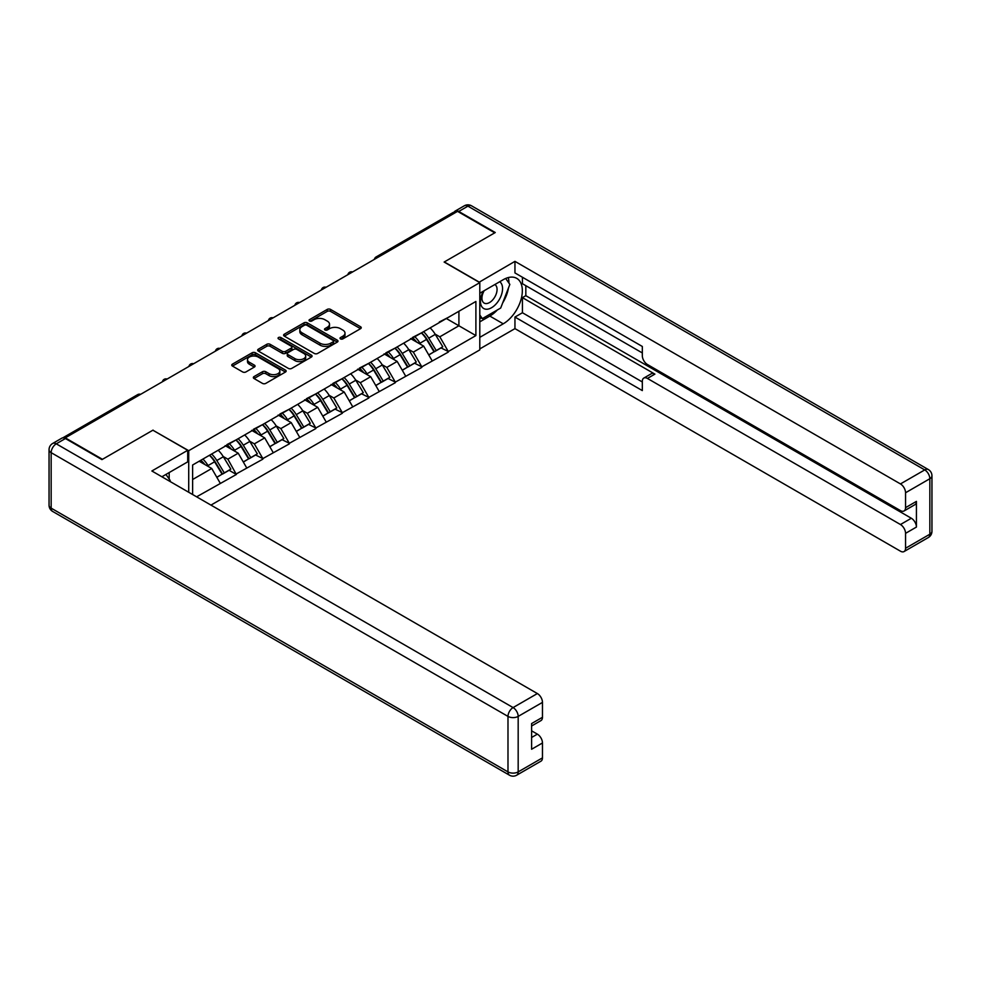 <?xml version="1.0" encoding="UTF-8"?>
<svg xmlns="http://www.w3.org/2000/svg" width="981" height="981" viewBox="0 0 981 981"><rect width="100%" height="100%" fill="white"/><g stroke="black" fill="none" stroke-linecap="round" stroke-linejoin="round"><path stroke-width="1.47" d="M340.505 338.899A1.655 0.956 0 0 0 342.835 338.899L360.554 328.672A2.354 1.361 0 0 0 361.241 327.703A2.354 1.361 0 0 0 360.554 326.747L330.548 309.42A2.354 1.361 0 0 0 327.213 309.42L309.506 319.647A1.655 0.956 0 0 0 309.015 320.321A1.655 0.956 0 0 0 309.506 320.995A1.655 0.956 0 0 0 311.835 320.995L314.128 319.671A7.541 4.353 0 0 1 324.797 319.671L327.298 321.118A7.541 4.353 0 0 1 329.506 324.196A7.541 4.353 0 0 1 327.298 327.274L325.005 328.598A1.655 0.956 0 0 0 324.515 329.273A1.655 0.956 0 0 0 325.005 329.947A1.655 0.956 0 0 0 327.335 329.947L329.628 328.623A7.541 4.353 0 0 1 340.297 328.623L342.798 330.07A7.541 4.353 0 0 1 345.005 333.148A7.541 4.353 0 0 1 342.798 336.225L340.505 337.55A1.655 0.956 0 0 0 340.027 338.224A1.655 0.956 0 0 0 340.505 338.899L340.505 337.55M254.03 376.594A2.354 1.361 0 0 0 253.343 377.562A2.354 1.361 0 0 0 254.03 378.519L262.454 383.387A2.354 1.361 0 0 0 265.79 383.387L285.459 372.032A2.354 1.361 0 0 0 286.145 371.063A2.354 1.361 0 0 0 285.459 370.107L255.452 352.78A2.354 1.361 0 0 0 252.117 352.78L232.448 364.135A2.354 1.361 0 0 0 231.761 365.104A2.354 1.361 0 0 0 232.448 366.06L242.614 371.934A2.354 1.361 0 0 0 245.949 371.934L254.361 367.066A2.354 1.361 0 0 0 255.06 366.109A2.354 1.361 0 0 0 254.361 365.14L249.321 362.234A6.303 3.642 0 0 1 247.482 359.659A6.303 3.642 0 0 1 251.369 356.299A6.303 3.642 0 0 1 258.248 357.084L277.991 368.488A6.303 3.642 0 0 1 279.843 371.063A6.303 3.642 0 0 1 275.955 374.423A6.303 3.642 0 0 1 269.076 373.638L265.79 371.738A2.354 1.361 0 0 0 262.454 371.738L254.03 376.594L254.03 378.519M153.061 430.107L102.453 459.316L65.261 437.845L457.551 211.356L494.743 232.828L444.135 262.05L479.795 282.638L188.72 450.696L153.061 430.303M314.288 353.454A2.354 1.361 0 0 0 317.623 353.454L337.292 342.099A2.354 1.361 0 0 0 337.991 341.13A2.354 1.361 0 0 0 337.292 340.174L307.298 322.847A2.354 1.361 0 0 0 303.963 322.847L284.294 334.202A2.354 1.361 0 0 0 283.595 335.171A2.354 1.361 0 0 0 284.294 336.127L314.288 353.454M279.193 339.254A1.655 0.956 0 0 1 280.873 339.487L280.873 337.525L311.382 355.134A2.354 1.361 0 0 1 312.068 356.103A2.354 1.361 0 0 1 311.382 357.059L291.7 368.415A2.354 1.361 0 0 1 288.377 368.415L258.371 351.1L258.371 349.175A2.354 1.361 0 0 0 257.672 350.131A2.354 1.361 0 0 0 258.371 351.1M258.371 349.175L266.783 344.306A2.354 1.361 0 0 1 270.118 344.306L282.283 351.333A2.354 1.361 0 0 0 285.618 351.333L291.21 348.108A2.354 1.361 0 0 0 291.897 347.151A2.354 1.361 0 0 0 291.21 346.183L278.543 338.874A1.655 0.956 0 0 1 278.052 338.2A1.655 0.956 0 0 1 279.07 337.317A1.655 0.956 0 0 1 280.873 337.525M188.72 492.266L188.72 450.696M210.964 505.105L479.795 349.898L479.795 282.638M209.554 455.233A16.088 9.295 -120 0 1 215.06 461.671L222.564 474.056L229.1 470.279L236.36 474.473L227.862 459.169L223.165 456.459M236.36 474.473L196.617 496.827M192.619 494.522L192.619 465.006L475.895 301.461L475.895 335.588L448.292 351.517L439.807 336.814L435.098 334.092M421.499 332.866A16.088 9.295 -120 0 1 427.005 339.316L434.509 351.689L441.045 347.912L448.292 351.517M448.292 352.105L421.805 366.808L413.32 352.105L408.611 349.383M395 348.169A16.088 9.295 -120 0 1 400.518 354.607L408.01 366.992L414.546 363.215L421.805 366.808M421.805 367.397L395.318 382.112L386.821 367.397L382.112 364.687M368.513 363.46A16.088 9.295 -120 0 1 374.019 369.898L381.523 382.283L388.059 378.507L395.318 382.112M395.318 382.7L368.819 397.403L360.334 382.7L355.625 379.978M342.013 378.752A16.088 9.295 -120 0 1 347.532 385.202L355.024 397.575L361.56 393.798L368.819 397.403M368.819 397.992L342.332 412.694L333.834 397.992L329.125 395.282M315.526 394.055A16.088 9.295 -120 0 1 321.032 400.493L328.537 412.878L335.073 409.102L342.332 412.694M342.332 413.283L315.833 427.998L307.347 413.283L302.639 410.573M289.039 409.347A16.088 9.295 -120 0 1 294.545 415.785L302.038 428.17L308.586 424.393L315.833 427.998M315.833 428.587L289.346 443.289L280.848 428.587L276.151 425.864M262.54 424.638A16.088 9.295 -120 0 1 268.046 431.088L275.551 443.461L282.087 439.684L289.346 443.289M289.346 443.878L262.847 458.581L254.361 443.878L249.652 441.168M236.053 439.942A16.088 9.295 -120 0 1 241.559 446.38L249.051 458.765L255.6 454.988L262.847 458.581M262.847 459.169L236.36 473.884M227.359 444.368L236.36 439.758M227.862 459.169L238.224 453.197L225.152 445.644M246.709 467.9L238.224 453.197M253.846 429.077L262.847 424.466M254.361 443.878L264.711 437.894L251.639 430.352M273.209 452.609L264.711 437.894M280.345 413.774L289.346 409.163M280.848 428.587L291.21 422.603L278.138 415.049M299.696 437.305L291.21 422.603M306.832 398.482L315.833 393.872M307.347 413.283L317.697 407.311L304.625 399.757M326.195 422.014L317.697 407.311M333.332 383.191L342.332 378.58M333.834 397.992L344.196 392.008L331.112 384.466M352.682 406.723L344.196 392.008M359.819 367.887L368.819 363.277M360.334 382.7L370.683 376.716L357.611 369.163M379.181 391.419L370.683 376.716M386.306 352.596L395.318 347.985M386.821 367.397L397.182 361.425L384.098 353.871M405.668 376.128L397.182 361.425M412.805 337.305L421.805 332.694M413.32 352.105L423.669 346.121L410.598 338.58M432.167 360.836L423.669 346.121M455.012 212.828L378.077 257.243M376.986 257.868A3.605 2.085 120 0 1 377.906 257.145A3.605 2.085 60 0 0 376.103 256.961L453.038 212.546A3.605 2.085 60 0 1 454.841 212.73M439.292 322.001L448.292 317.39M439.807 336.814L458.912 325.778L458.912 311.271L475.895 301.461M446.343 318.518L475.895 335.588M192.619 479.513L211.737 468.489L199.168 461.229M220.222 483.192L211.737 468.489M426.637 339.598L427.471 340.088M400.138 354.889L400.984 355.38M373.651 370.193L374.484 370.671M347.151 385.484L347.997 385.974M320.664 400.775L321.498 401.266M294.165 416.079L295.011 416.557M267.678 431.37L268.512 431.861M241.179 446.662L242.025 447.152M214.692 461.965L215.538 462.443M341.167 339.132L342.798 338.187A7.541 4.353 0 0 0 345.005 335.11L345.005 333.148M329.506 324.196L329.506 326.158A7.541 4.353 0 0 1 327.298 329.236L325.667 330.18M360.518 328.684L330.548 311.382A2.354 1.361 0 0 0 327.213 311.382L310.155 321.228M337.292 340.174L337.292 342.099L307.298 324.809A2.354 1.361 0 0 0 303.963 324.809L284.318 336.152M333.135 341.805A1.655 0.956 0 0 0 333.614 341.13A1.655 0.956 0 0 0 333.135 340.456L306.795 325.251A1.655 0.956 0 0 0 304.453 325.251L302.038 326.648A7.541 4.353 0 0 0 299.83 329.726A7.541 4.353 0 0 0 302.038 332.804L320.039 343.203A7.541 4.353 0 0 0 330.707 343.203L333.135 341.805L333.135 343.767A1.655 0.956 0 0 0 333.614 343.092L333.614 341.13M299.83 329.726L299.83 331.688A7.541 4.353 0 0 0 302.038 334.766L302.038 332.804M333.135 343.767L330.707 345.165A7.541 4.353 0 0 1 320.039 345.165L302.038 334.766M258.395 351.112L266.783 346.268L266.783 344.306M291.897 347.151L291.897 349.113A2.354 1.361 0 0 1 291.21 350.07L285.618 353.295A2.354 1.361 0 0 1 282.283 353.295L270.118 346.268A2.354 1.361 0 0 0 266.783 346.268M280.873 339.487L311.345 357.084M294.913 358.629A6.303 3.642 0 0 0 301.792 359.414A6.303 3.642 0 0 0 305.68 356.054A6.303 3.642 0 0 0 303.828 353.479L296.875 349.457A2.354 1.361 0 0 0 293.54 349.457L287.96 352.682A2.354 1.361 0 0 0 287.261 353.65A2.354 1.361 0 0 0 287.96 354.607L294.913 358.629L294.913 360.591A6.303 3.642 0 0 0 301.792 361.376A6.303 3.642 0 0 0 305.68 358.016L305.68 356.054M287.261 353.65L287.261 355.613A2.354 1.361 0 0 0 287.96 356.569L287.96 354.607M294.913 360.591L287.96 356.569M279.843 371.063L279.843 373.025A6.303 3.642 0 0 1 275.955 376.385A6.303 3.642 0 0 1 269.076 375.6L265.79 373.7A2.354 1.361 0 0 0 262.454 373.7L254.067 378.543M247.482 359.659L247.482 361.621A6.303 3.642 0 0 0 249.321 364.196L249.321 362.234M254.337 367.09L249.321 364.196M285.422 372.044L255.452 354.742A2.354 1.361 0 0 0 252.117 354.742L232.472 366.085M430.119 327.887A19.694 11.367 60 0 1 435.282 334.386L428.746 338.163A19.694 11.367 -120 0 0 423.584 331.664M428.746 338.163L436.238 350.536L442.774 346.759L435.282 334.386M434.509 351.689L436.238 350.536M441.045 347.912L442.774 346.759M412.314 337.574A16.088 9.295 60 0 1 416.753 342.136M414.828 336.716A19.694 11.367 60 0 1 419.991 343.203L420.739 344.429M428.795 354.987L434.031 351.811L426.539 339.426A19.694 11.367 -120 0 0 421.376 332.939M434.031 351.811L428.722 354.877M403.62 343.191A19.694 11.367 60 0 1 408.783 349.677L402.247 353.454A19.694 11.367 -120 0 0 397.084 346.967M402.247 353.454L409.751 365.839L416.287 362.063L408.783 349.677M408.01 366.992L409.751 365.839M414.546 363.215L416.287 362.063M385.827 352.878A16.088 9.295 60 0 1 390.266 357.427M388.341 352.007A19.694 11.367 60 0 1 393.504 358.506L394.239 359.72M402.296 370.291L407.544 367.115L400.04 354.73A19.694 11.367 -120 0 0 394.877 348.243M407.544 367.115L402.235 370.168M377.133 358.482A19.694 11.367 60 0 1 382.296 364.969L375.76 368.746A19.694 11.367 -120 0 0 370.597 362.259M375.76 368.746L383.252 381.131L389.788 377.354L382.296 364.969M381.523 382.283L383.252 381.131M388.059 378.507L389.788 377.354M359.34 368.169A16.088 9.295 60 0 1 363.767 372.719M361.854 367.311A19.694 11.367 60 0 1 367.004 373.798L367.752 375.024M375.809 385.582L381.045 382.406L373.553 370.021A19.694 11.367 -120 0 0 368.39 363.534M381.045 382.406L375.748 385.472M350.634 373.773A19.694 11.367 60 0 1 355.796 380.272L349.261 384.049A19.694 11.367 -120 0 0 344.098 377.55M349.261 384.049L356.765 396.422L363.301 392.645L355.796 380.272M355.024 397.575L356.765 396.422M361.56 393.798L363.301 392.645M332.841 383.461A16.088 9.295 60 0 1 337.28 388.022M335.355 382.602A19.694 11.367 60 0 1 340.517 389.089L341.253 390.315M349.31 400.873L354.558 397.697L347.053 385.312A19.694 11.367 -120 0 0 341.891 378.825M354.558 397.697L349.248 400.763M324.147 389.077A19.694 11.367 60 0 1 329.309 395.564L322.774 399.341A19.694 11.367 -120 0 0 317.611 392.854M322.774 399.341L330.266 411.726L336.802 407.949L329.309 395.564M328.537 412.878L330.266 411.726M335.073 409.102L336.802 407.949M306.354 398.764A16.088 9.295 60 0 1 310.793 403.314M308.868 397.894A19.694 11.367 60 0 1 314.018 404.393L314.766 405.607M322.823 416.177L328.059 413.001L320.566 400.616A19.694 11.367 -120 0 0 315.404 394.129M328.059 413.001L322.761 416.054M297.66 404.368A19.694 11.367 60 0 1 302.81 410.855L296.274 414.632A19.694 11.367 -120 0 0 291.112 408.145M296.274 414.632L303.779 427.017L310.315 423.24L302.81 410.855M302.038 428.17L303.779 427.017M308.586 424.393L310.315 423.24M279.855 414.056A16.088 9.295 60 0 1 284.294 418.605M282.369 413.197A19.694 11.367 60 0 1 287.531 419.684L288.267 420.91M296.323 431.468L301.572 428.292L294.067 415.907A19.694 11.367 -120 0 0 288.904 409.42M301.572 428.292L296.262 431.358M483.314 291.198A15.61 9.013 120 0 0 486 309.223A15.61 9.013 120 0 0 500.102 298.065A15.61 9.013 120 0 0 499.721 281.731M484.197 290.683A10.693 6.168 120 0 0 484.16 303.092A10.693 6.168 120 0 0 485.73 303.57A10.693 6.168 120 0 0 495.503 295.686A10.693 6.168 120 0 0 494.853 284.576A10.693 6.168 120 0 0 494.816 284.551M505.681 278.469L509.85 284.404L500.69 308.034L482.345 318.617L479.795 314.987M479.795 317.145L482.345 318.617M165.936 474.436L170.204 480.506L169.86 481.377M479.12 282.246L514.951 261.363L900.46 483.927L924.74 469.911L467.912 206.157L458.74 211.455L495.258 232.534L444.307 261.952L479.12 282.05M479.795 293.221L503.241 279.695A27.014 15.598 120 0 1 516.742 278.359A27.014 15.598 120 0 1 520.886 300.014A27.014 15.598 120 0 1 503.241 323.816L479.795 337.354M479.795 348.917L514.951 328.623L514.951 317.059L642.322 390.585L642.322 381.376A7.21 4.157 -120 0 1 643.818 378.077A7.21 4.157 -120 0 1 647.423 378.433L900.46 524.528L911.324 518.25A7.21 4.157 60 0 1 916.426 527.067L916.426 501.389A7.21 4.157 60 0 1 914.93 504.675L904.065 510.954A7.21 4.157 -120 0 0 905.549 507.655L905.549 492.756A7.21 4.157 -120 0 0 900.46 483.927M525.828 285.679L525.828 295.673L522.432 297.635L522.432 312.743L514.951 317.059M522.432 277.243L522.432 283.717L642.322 352.939M904.065 510.954A7.21 4.157 -120 0 1 900.46 510.598L647.423 364.503A7.21 4.157 -120 0 1 642.322 355.686L642.322 346.465L514.951 272.926L514.951 261.363M514.951 328.623L900.46 551.187A7.21 4.157 -120 0 0 904.065 551.555A7.21 4.157 -120 0 0 905.549 548.256L905.549 533.345A7.21 4.157 -120 0 0 900.46 524.528M458.74 211.455A7.21 4.157 -120 0 0 455.135 211.099A7.21 4.157 -120 0 0 454.019 212.411M522.432 297.635L654.891 374.117L647.423 378.433M525.828 295.673L911.324 518.25M522.432 312.743L642.322 381.965M643.818 378.077L651.286 373.761A7.21 4.157 60 0 1 654.891 374.117M479.795 321.854L489.826 316.078A27.014 15.598 120 0 0 497.306 309.984M502.677 302.921A27.014 15.598 120 0 0 508.489 287.924M508.931 283.08A27.014 15.598 120 0 0 508.256 277.574M479.795 318.715L481.168 317.93M65.42 438.532L56.26 443.829A7.21 4.157 -120 0 0 52.655 443.473L61.828 438.176A7.21 4.157 60 0 1 65.42 438.532L101.938 459.611L152.889 430.205L187.702 450.304L187.702 461.867L163.582 475.797A27.014 15.598 120 0 0 161.951 476.815M187.702 450.304L151.871 470.99L537.367 693.555A7.21 4.157 60 0 1 542.468 702.384L542.468 717.283A7.21 4.157 60 0 1 540.972 720.581L531.604 726.001M169.186 479.059L169.186 472.56M531.604 737.479L537.367 734.144A7.21 4.157 60 0 1 542.468 742.973L542.468 757.872A7.21 4.157 60 0 1 540.972 761.17L516.693 775.198A7.21 4.157 -120 0 0 518.176 771.9L542.468 757.872M542.468 717.283L531.604 723.561L531.604 749.251L542.468 742.973M537.367 734.144L531.604 730.82M271.161 419.66A19.694 11.367 60 0 1 276.323 426.159L269.787 429.936A19.694 11.367 -120 0 0 264.625 423.436M269.787 429.936L277.28 442.308L283.828 438.544L276.323 426.159M275.551 443.461L277.28 442.308M282.087 439.684L283.828 438.544M253.368 429.347A16.088 9.295 60 0 1 257.807 433.909M255.882 428.489A19.694 11.367 60 0 1 261.044 434.975L261.78 436.202M269.836 446.76L275.072 443.584L267.58 431.199A19.694 11.367 -120 0 0 262.418 424.712M275.072 443.584L269.775 446.649M244.674 434.963A19.694 11.367 60 0 1 249.824 441.45L243.288 445.227A19.694 11.367 -120 0 0 238.125 438.74M243.288 445.227L250.793 457.612L257.329 453.835L249.824 441.45M249.051 458.765L250.793 457.612M255.6 454.988L257.329 453.835M226.869 444.651A16.088 9.295 60 0 1 231.308 449.2M229.382 443.78A19.694 11.367 60 0 1 234.545 450.279L235.281 451.493M243.337 462.063L248.585 458.887L241.081 446.502A19.694 11.367 -120 0 0 235.918 440.015M248.585 458.887L243.276 461.941M218.174 450.254A19.694 11.367 60 0 1 223.337 456.741L216.801 460.518A19.694 11.367 -120 0 0 211.638 454.031M216.801 460.518L224.293 472.903L230.842 469.126L223.337 456.741M222.564 474.056L224.293 472.903M229.1 470.279L230.842 469.126M200.811 460.285A16.088 9.295 60 0 1 204.821 464.491M202.895 459.083A19.694 11.367 60 0 1 208.058 465.57L208.794 466.797M216.85 477.355L222.086 474.179L214.594 461.793A19.694 11.367 -120 0 0 209.431 455.307M222.086 474.179L216.789 477.244M139.645 394.902L64.488 438.09M140.381 394.472A3.605 2.085 -60 0 0 139.474 394.803A3.605 2.085 -120 0 0 137.671 394.632L62.784 437.857M350.499 273.159A3.605 2.085 120 0 1 351.406 272.436A3.605 2.085 -60 0 1 352.326 272.105M324 288.463A3.605 2.085 120 0 1 324.919 287.74A3.605 2.085 -60 0 1 325.839 287.408M297.513 303.754A3.605 2.085 120 0 1 298.432 303.031A3.605 2.085 -60 0 1 299.34 302.7M271.014 319.046A3.605 2.085 120 0 1 271.933 318.322A3.605 2.085 -60 0 1 272.853 317.991M244.527 334.349A3.605 2.085 120 0 1 245.446 333.626A3.605 2.085 -60 0 1 246.354 333.295M218.04 349.641A3.605 2.085 120 0 1 218.947 348.917A3.605 2.085 -60 0 1 219.867 348.586M191.54 364.932A3.605 2.085 120 0 1 192.46 364.209A3.605 2.085 -60 0 1 193.367 363.877M165.053 380.236A3.605 2.085 120 0 1 165.961 379.512A3.605 2.085 -60 0 1 166.88 379.181M342.798 338.187L342.798 336.225M325.005 329.947L325.005 328.598M327.298 329.236L327.298 327.274M309.506 320.995L309.506 319.647M327.213 311.382L327.213 309.42M330.548 311.382L330.548 309.42M360.554 328.672L360.554 326.747M284.294 336.127L284.294 334.202M303.963 324.809L303.963 322.847M307.298 324.809L307.298 322.847M320.039 345.165L320.039 343.203M330.707 345.165L330.707 343.203M270.118 346.268L270.118 344.306M282.283 353.295L282.283 351.333M285.618 353.295L285.618 351.333M291.21 350.07L291.21 348.108M311.382 357.059L311.382 355.134M262.454 373.7L262.454 371.738M265.79 373.7L265.79 371.738M269.076 375.6L269.076 373.638M254.361 367.066L254.361 365.14M232.448 366.06L232.448 364.135M252.117 354.742L252.117 352.78M255.452 354.742L255.452 352.78M285.459 372.032L285.459 370.107M426.539 339.426L419.991 343.203M400.04 354.73L393.504 358.506M373.553 370.021L367.004 373.798M347.053 385.312L340.517 389.089M320.566 400.616L314.018 404.393M294.067 415.907L287.531 419.684M905.549 507.655L916.426 501.389M916.426 527.067L905.549 533.345M905.549 548.256L929.841 534.228L929.841 478.728L905.549 492.756M489.826 316.078L503.241 323.816M929.841 534.228A7.21 4.157 60 0 1 928.345 537.527A7.21 7.21 0 0 0 931.95 531.285A7.21 4.157 180 0 1 929.841 534.228M929.841 478.728A7.21 4.157 0 0 0 931.95 475.797A7.21 7.21 0 0 0 928.345 469.556A7.21 4.157 -60 0 0 924.74 469.911A7.21 4.157 60 0 1 929.841 478.728M455.135 211.099L464.307 205.802A7.21 4.157 60 0 1 467.912 206.157A7.21 4.157 -60 0 1 471.518 205.802L928.345 469.556M52.655 443.473A7.21 7.21 0 0 0 49.05 449.715A7.21 4.157 180 0 0 51.159 452.658A7.21 4.157 -60 0 1 56.26 443.829L513.088 707.583A7.21 4.157 -60 0 0 507.986 716.4L51.159 452.658L51.159 508.146L507.986 771.9L507.986 716.4A7.21 4.157 0 0 0 518.176 716.4L518.176 771.9A7.21 4.157 180 0 1 507.986 771.9A7.21 4.157 -60 0 0 509.482 775.198A7.21 7.21 0 0 0 516.693 775.198M542.468 702.384L518.176 716.4A7.21 4.157 -120 0 0 513.088 707.583L537.367 693.555M52.655 511.444A7.21 4.157 -60 0 1 51.159 508.146A7.21 4.157 0 0 1 49.05 505.203A7.21 7.21 0 0 0 52.655 511.444L509.482 775.198M267.58 431.199L261.044 434.975M241.081 446.502L234.545 450.279M214.594 461.793L208.058 465.57M376.103 256.961A3.605 3.605 0 0 0 374.374 259.376M352.571 271.97A3.605 3.605 0 0 0 347.875 274.68M326.072 287.261A3.605 3.605 0 0 0 321.388 289.971M299.585 302.565A3.605 3.605 0 0 0 294.889 305.263M273.086 317.856A3.605 3.605 0 0 0 268.402 320.566M246.599 333.148A3.605 3.605 0 0 0 241.902 335.858M220.1 348.451A3.605 3.605 0 0 0 215.415 351.149M193.613 363.743A3.605 3.605 0 0 0 188.928 366.453M167.113 379.034A3.605 3.605 0 0 0 162.429 381.744M140.626 394.337A3.605 3.605 0 0 0 137.671 394.632M904.065 551.555L928.345 537.527M931.95 531.285L931.95 475.797M471.518 205.802A7.21 7.21 0 0 0 464.307 205.802M49.05 449.715L49.05 505.203"/></g></svg>
